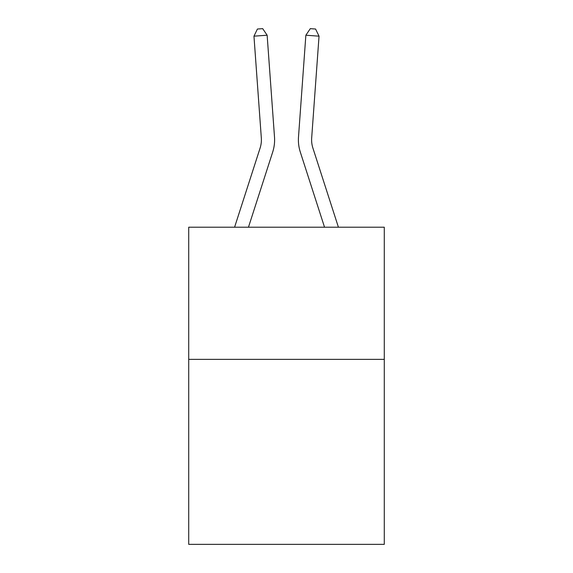 <?xml version="1.0" encoding="UTF-8"?>
<svg xmlns="http://www.w3.org/2000/svg" width="573" height="573" viewBox="0 0 573 573"><rect width="100%" height="100%" fill="white"/><g stroke="black" fill="none" stroke-linecap="round" stroke-linejoin="round"><path stroke-width="0.86" d="M384.282 359.35L384.282 544.35L188.718 544.35L188.718 227.209L384.282 227.209L384.282 359.35L188.718 359.35M234.586 227.209L260.121 147.999A26.43 26.43 0 0 0 261.324 137.986L253.961 36.171L267.14 35.218L274.503 137.033A39.644 39.644 0 0 1 272.698 152.053L248.467 227.209M338.414 227.209L312.879 147.999A26.43 26.43 0 0 1 311.676 137.986L319.039 36.171L305.86 35.218L298.497 137.033A39.644 39.644 0 0 0 300.302 152.053L324.533 227.209M305.86 35.218L298.497 137.033L305.86 35.218L298.497 137.033L305.86 35.218L298.497 137.033L305.86 35.218L298.497 137.033L305.86 35.218L298.497 137.033L305.86 35.218L298.497 137.033L305.86 35.218L298.497 137.033L305.86 35.218L298.497 137.033L305.86 35.218L298.497 137.033L305.86 35.218L298.497 137.033L305.86 35.218L298.497 137.033L305.86 35.218L298.497 137.033L305.86 35.218L310.308 28.65L315.58 29.03L319.039 36.171M312.879 147.999A26.43 26.43 0 0 1 311.676 137.986A26.43 26.43 0 0 0 312.879 147.999A26.43 26.43 0 0 1 311.676 137.986A26.43 26.43 0 0 0 312.879 147.999A26.43 26.43 0 0 1 311.676 137.986A26.43 26.43 0 0 0 312.879 147.999A26.43 26.43 0 0 1 311.676 137.986A26.43 26.43 0 0 0 312.879 147.999A26.43 26.43 0 0 1 311.676 137.986A26.43 26.43 0 0 0 312.879 147.999A26.43 26.43 0 0 1 311.676 137.986A26.43 26.43 0 0 0 312.879 147.999A26.43 26.43 0 0 1 311.676 137.986A26.43 26.43 0 0 0 312.879 147.999A26.43 26.43 0 0 1 311.676 137.986A26.43 26.43 0 0 0 312.879 147.999A26.43 26.43 0 0 1 311.676 137.986A26.43 26.43 0 0 0 312.879 147.999A26.43 26.43 0 0 1 311.676 137.986A26.43 26.43 0 0 0 312.879 147.999A26.43 26.43 0 0 1 311.676 137.986A26.43 26.43 0 0 0 312.879 147.999A26.43 26.43 0 0 1 311.676 137.986M260.121 147.999A26.43 26.43 0 0 0 261.324 137.986A26.43 26.43 0 0 1 260.121 147.999A26.43 26.43 0 0 0 261.324 137.986A26.43 26.43 0 0 1 260.121 147.999A26.43 26.43 0 0 0 261.324 137.986A26.43 26.43 0 0 1 260.121 147.999A26.43 26.43 0 0 0 261.324 137.986M253.961 36.171L257.42 29.03L262.692 28.65L267.14 35.218"/></g></svg>
